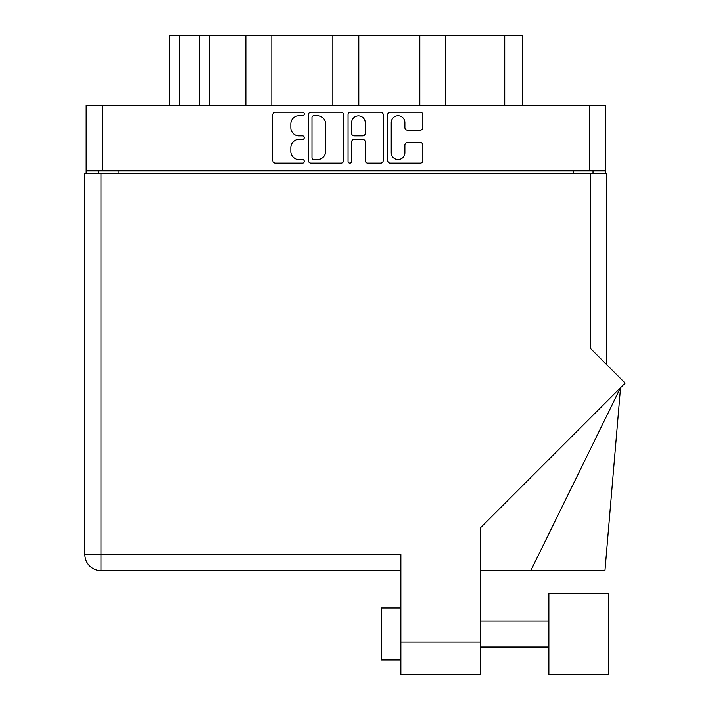 <?xml version="1.0" encoding="UTF-8"?>
<svg xmlns="http://www.w3.org/2000/svg" width="710" height="710" viewBox="0 0 710 710"><rect width="100%" height="100%" fill="white"/><g stroke="black" fill="none" stroke-linecap="round" stroke-linejoin="round"><path stroke-width="1.06" d="M391.245 152.774A6.816 6.816 0 0 0 398.07 159.59A6.816 6.816 0 0 0 404.886 152.774L404.886 145.062A2.547 2.547 0 0 1 407.433 142.515L420.302 142.515A2.547 2.547 0 0 1 422.849 145.062L422.849 160.611A2.547 2.547 0 0 1 420.302 163.158L390.234 163.158A2.547 2.547 0 0 1 387.678 160.611L387.678 114.736A2.547 2.547 0 0 1 390.234 112.189L420.302 112.189A2.547 2.547 0 0 1 422.849 114.736L422.849 127.605A2.547 2.547 0 0 1 420.302 130.152L407.433 130.152A2.547 2.547 0 0 1 404.886 127.605L404.886 122.573A6.816 6.816 0 0 0 398.07 115.757A6.816 6.816 0 0 0 391.245 122.573L391.245 152.774M349.835 163.158A1.784 1.784 0 0 0 351.619 161.374L351.619 142.009A2.547 2.547 0 0 1 354.166 139.453L362.703 139.453A2.547 2.547 0 0 1 365.251 142.009L365.251 160.611A2.547 2.547 0 0 0 367.798 163.158L380.675 163.158A2.547 2.547 0 0 0 383.222 160.611L383.222 114.736A2.547 2.547 0 0 0 380.675 112.189L350.598 112.189A2.547 2.547 0 0 0 348.051 114.736L348.051 161.374A1.784 1.784 0 0 0 349.835 163.158M343.587 160.611L343.587 114.736A2.547 2.547 0 0 0 341.04 112.189L310.971 112.189A2.547 2.547 0 0 0 308.415 114.736L308.415 160.611A2.547 2.547 0 0 0 310.971 163.158L341.04 163.158A2.547 2.547 0 0 0 343.587 160.611M605.47 170.782L86.167 170.782L86.167 105.346L605.47 105.346L605.47 173.373M298.99 115.757L302.495 115.757A1.784 1.784 0 0 0 304.279 113.973A1.784 1.784 0 0 0 302.495 112.189L275.418 112.189A2.547 2.547 0 0 0 272.862 114.736L272.862 160.611A2.547 2.547 0 0 0 275.418 163.158L302.495 163.158A1.784 1.784 0 0 0 304.279 161.374A1.784 1.784 0 0 0 302.495 159.59L298.99 159.59A8.156 8.156 0 0 1 290.834 151.434L290.834 147.609A8.156 8.156 0 0 1 298.99 139.453L302.495 139.453A1.784 1.784 0 0 0 304.279 137.669A1.784 1.784 0 0 0 302.495 135.885L298.99 135.885A8.156 8.156 0 0 1 290.834 127.729L290.834 123.913A8.156 8.156 0 0 1 298.99 115.757M419.823 105.346L419.823 35.5L358.798 35.5L358.798 105.346M245.855 105.346L245.855 35.5L209.503 35.5L209.503 105.346M332.839 105.346L332.839 35.5L271.823 35.5L271.823 105.346M86.167 170.782L86.167 173.373M98.637 173.373L98.637 170.782M593.01 170.782L593.01 173.373L593.01 170.782M169.255 105.346L169.255 35.5L209.503 35.5M504.73 105.346L504.73 35.5L445.782 35.5L445.782 105.346M504.73 35.5L522.383 35.5L522.383 105.346M271.823 35.5L245.855 35.5M358.798 35.5L332.839 35.5M445.782 35.5L419.823 35.5M313.767 115.757A1.784 1.784 0 0 0 311.983 117.54L311.983 157.806A1.784 1.784 0 0 0 313.767 159.59L317.468 159.59A8.156 8.156 0 0 0 325.624 151.434L325.624 123.913A8.156 8.156 0 0 0 317.468 115.757L313.767 115.757M365.251 122.697A6.816 6.816 0 0 0 358.435 115.881A6.816 6.816 0 0 0 351.619 122.697L351.619 133.338A2.547 2.547 0 0 0 354.166 135.885L362.703 135.885A2.547 2.547 0 0 0 365.251 133.338L365.251 122.697M608.585 674.5L608.585 593.489L548.865 593.489L548.865 674.5L608.585 674.5L548.865 674.5M400.866 659.963L381.394 659.963L381.394 608.026L400.866 608.026M480.581 642.044L480.581 527.645L625.128 383.098L590.667 348.637L590.667 173.373L84.872 173.373L84.872 554.545A16.099 16.099 0 0 0 100.971 570.636L400.866 570.636L100.971 570.636L100.971 554.545L400.866 554.545L400.866 642.044L480.581 642.044L480.581 674.5L400.866 674.5L400.866 642.044M590.667 173.373L606.766 173.373L606.766 364.736L606.766 173.373M480.581 674.5L400.866 674.5M530.787 570.636L620.54 387.687L604.955 570.636L480.581 570.636M84.872 554.545A16.099 16.099 0 0 0 100.971 570.636A16.099 16.099 0 0 1 84.872 554.545L100.971 554.545L100.971 173.373M102.267 105.346L102.267 170.782M589.371 170.782L589.371 105.346M573.529 173.373L573.529 170.782M118.109 170.782L118.109 173.373M179.648 35.5L179.648 105.346M199.119 105.346L199.119 35.5M548.865 646.979L480.581 646.979M548.865 621.01L480.581 621.01"/></g></svg>
